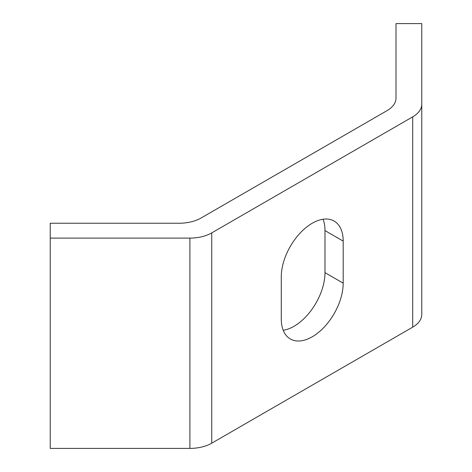 <?xml version="1.0" encoding="UTF-8"?>
<svg xmlns="http://www.w3.org/2000/svg" width="472" height="472" viewBox="0 0 472 472"><rect width="100%" height="100%" fill="white"/><g stroke="black" fill="none" stroke-linecap="round" stroke-linejoin="round"><path stroke-width="0.71" d="M281.271 318.919L281.271 276.857A43.784 25.282 -60 0 1 300.387 232.796A43.784 25.282 -60 0 1 334.123 221.061A43.784 25.282 -60 0 1 343.191 241.109L343.191 283.165A43.784 25.282 -60 0 1 324.081 327.232A43.784 25.282 -60 0 1 290.339 338.961A43.784 25.282 -60 0 1 281.271 318.919M283.218 330.27A43.784 25.282 120 0 0 324.984 272.651L324.984 230.596A43.784 25.282 120 0 0 323.037 219.244M386.957 110.69A30.91 17.842 0 0 0 396.008 98.076L396.008 23.6L421.767 23.6L421.767 104.235A30.91 17.842 180 0 1 412.711 116.85L211.751 232.873A30.91 17.842 180 0 1 189.897 238.1L50.233 238.1L50.233 223.232L179.23 223.232A30.91 17.842 0 0 0 201.084 218.005L386.957 110.69M50.233 238.1L50.233 448.4L189.897 448.4A30.91 17.842 0 0 0 211.751 443.173L412.711 327.149A30.91 17.842 0 0 0 421.767 314.535L421.767 104.235M343.191 283.165L324.984 272.651M343.191 241.109L324.984 230.596M189.897 238.1L189.897 448.4M211.751 443.173L211.751 232.873M412.711 116.85L412.711 327.149"/></g></svg>
